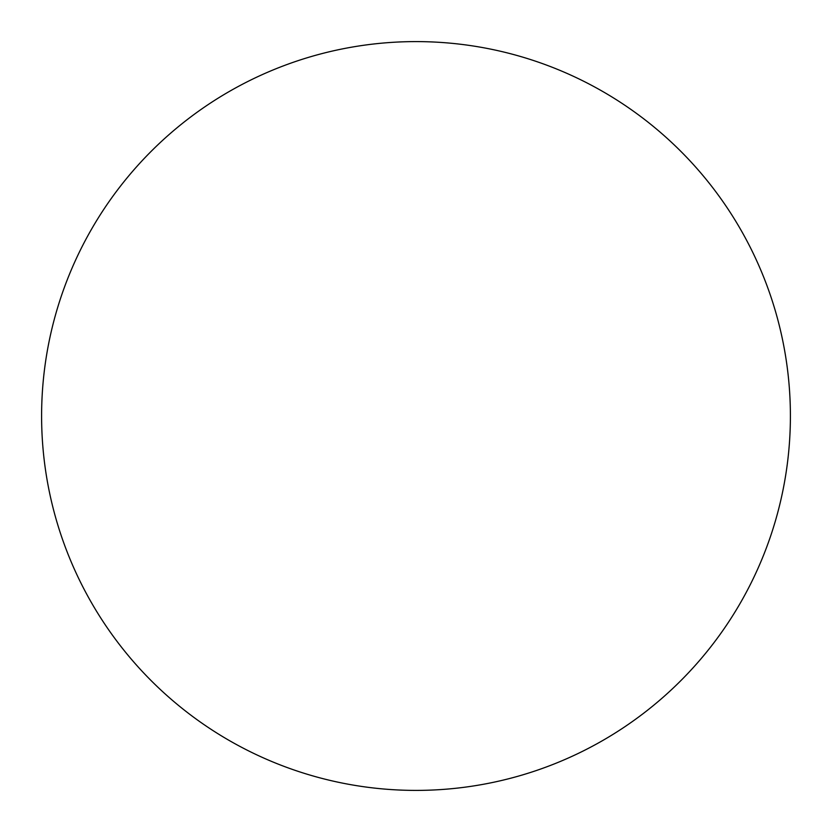 <?xml version="1.0" encoding="UTF-8"?>
<svg xmlns="http://www.w3.org/2000/svg" width="832" height="832" viewBox="0 0 832 832"><rect width="100%" height="100%" fill="white"/><g stroke="black" fill="none" stroke-linecap="round" stroke-linejoin="round"><path stroke-width="0.62" stroke-dasharray="4.16 3.12" d="M416 790.4A374.4 374.4 0 0 1 41.6 416A374.4 374.4 0 0 1 416 41.6A374.4 374.4 0 0 1 790.4 416A374.4 374.4 0 0 1 416 790.4M41.6 416A374.4 374.4 0 0 0 416 790.4A374.4 374.4 0 0 0 790.4 416A374.4 374.4 0 0 0 416 41.6A374.4 374.4 0 0 0 41.6 416A374.4 374.4 0 0 1 416 41.6A374.4 374.4 0 0 1 790.4 416"/><path stroke-width="1.25" d="M416 41.6A374.4 374.4 0 0 1 790.4 416A374.4 374.4 0 0 1 416 790.4A374.4 374.4 0 0 1 41.6 416A374.4 374.4 0 0 1 416 41.6M41.6 416A374.4 374.4 0 0 0 416 790.4A374.4 374.4 0 0 0 790.4 416A374.4 374.4 0 0 0 416 41.6A374.4 374.4 0 0 0 41.6 416"/></g></svg>
